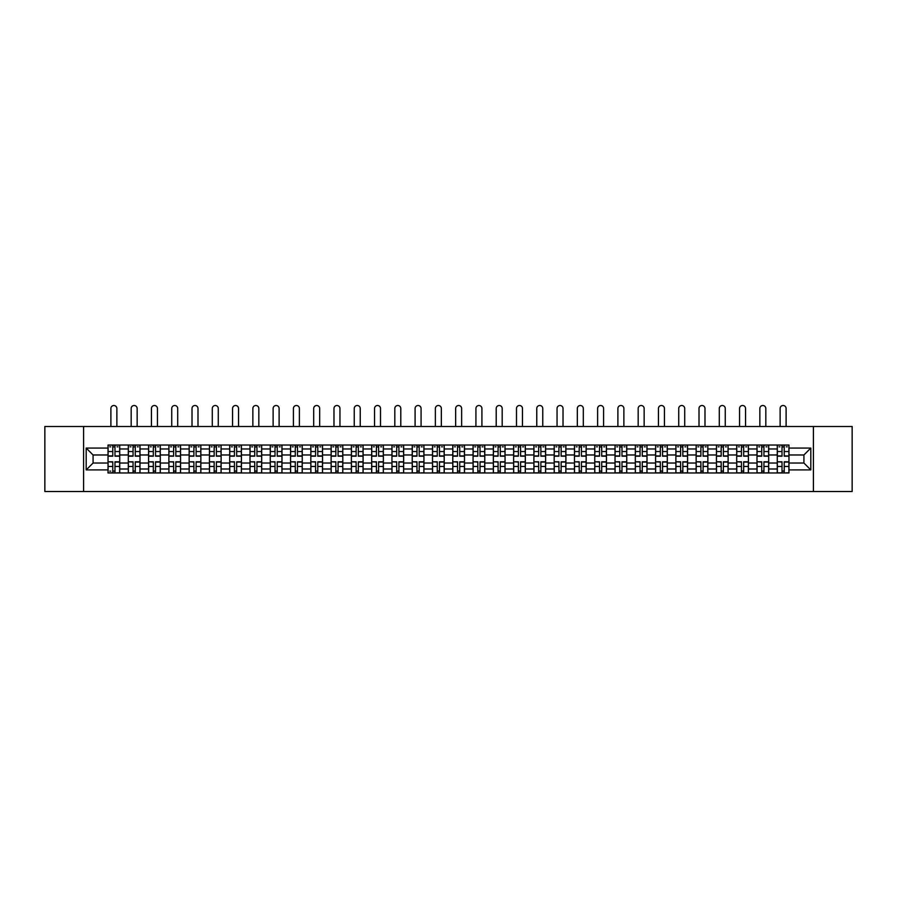 <?xml version="1.0" encoding="UTF-8"?>
<svg xmlns="http://www.w3.org/2000/svg" width="897" height="897" viewBox="0 0 897 897"><rect width="100%" height="100%" fill="white"/><g stroke="black" fill="none" stroke-linecap="round" stroke-linejoin="round"><path stroke-width="1.35" d="M813.411 491.5L852.15 491.5L852.15 426.501L44.85 426.501L44.85 491.5L813.411 491.5L813.411 426.501M128.305 472.977L128.305 448.982L119.727 448.982L119.727 472.977M119.727 448.982L119.727 445.024M128.305 448.982L128.305 445.024M140.01 445.024L140.01 472.977M148.588 472.977L148.588 445.024M160.294 445.024L160.294 472.977M168.871 472.977L168.871 445.024M180.566 445.024L180.566 472.977M189.155 472.977L189.155 445.024M200.85 445.024L200.85 472.977M209.427 472.977L209.427 445.024M221.133 445.024L221.133 472.977M229.71 472.977L229.71 445.024M241.405 445.024L241.405 472.977M249.994 472.977L249.994 445.024M261.689 445.024L261.689 472.977M270.266 472.977L270.266 445.024M281.972 445.024L281.972 472.977M290.55 472.977L290.55 445.024M302.255 445.024L302.255 472.977M310.833 472.977L310.833 445.024M322.528 445.024L322.528 472.977M331.105 472.977L331.105 445.024M342.811 445.024L342.811 472.977M351.389 472.977L351.389 445.024M363.094 445.024L363.094 472.977M371.672 472.977L371.672 445.024M383.367 445.024L383.367 472.977M391.955 472.977L391.955 445.024M403.65 445.024L403.65 472.977M412.228 472.977L412.228 445.024M423.933 445.024L423.933 472.977M432.511 472.977L432.511 445.024M444.206 445.024L444.206 472.977M452.794 472.977L452.794 445.024M464.489 445.024L464.489 472.977M473.067 472.977L473.067 445.024M484.772 445.024L484.772 472.977M493.35 472.977L493.35 445.024M505.045 445.024L505.045 472.977M513.633 472.977L513.633 445.024M525.328 445.024L525.328 472.977M533.906 472.977L533.906 445.024M545.611 445.024L545.611 472.977M554.189 472.977L554.189 445.024M565.895 445.024L565.895 472.977M574.472 472.977L574.472 445.024M586.167 445.024L586.167 472.977M594.745 472.977L594.745 445.024M606.45 445.024L606.45 472.977M615.028 472.977L615.028 445.024M626.734 445.024L626.734 472.977M635.311 472.977L635.311 445.024M647.006 445.024L647.006 472.977M655.595 472.977L655.595 445.024M667.29 445.024L667.29 472.977M675.867 472.977L675.867 445.024M687.573 445.024L687.573 472.977M696.15 472.977L696.15 445.024M707.845 445.024L707.845 472.977M716.434 472.977L716.434 445.024M728.129 445.024L728.129 472.977M736.706 472.977L736.706 445.024M748.412 445.024L748.412 472.977M756.99 472.977L756.99 445.024M768.695 445.024L768.695 472.977M777.273 472.977L777.273 445.024M777.273 463.031L768.695 463.031M756.99 463.031L748.412 463.031M736.706 463.031L728.129 463.031M716.434 463.031L707.845 463.031M696.15 463.031L687.573 463.031M675.867 463.031L667.29 463.031M655.595 463.031L647.006 463.031M635.311 463.031L626.734 463.031M615.028 463.031L606.45 463.031M594.745 463.031L586.167 463.031M574.472 463.031L565.895 463.031M554.189 463.031L545.611 463.031M533.906 463.031L525.328 463.031M513.633 463.031L505.045 463.031M493.35 463.031L484.772 463.031M473.067 463.031L464.489 463.031M452.794 463.031L444.206 463.031M432.511 463.031L423.933 463.031M412.228 463.031L403.65 463.031M391.955 463.031L383.367 463.031M371.672 463.031L363.094 463.031M351.389 463.031L342.811 463.031M331.105 463.031L322.528 463.031M310.833 463.031L302.255 463.031M290.55 463.031L281.972 463.031M270.266 463.031L261.689 463.031M249.994 463.031L241.405 463.031M229.71 463.031L221.133 463.031M209.427 463.031L200.85 463.031M189.155 463.031L180.566 463.031M168.871 463.031L160.294 463.031M148.588 463.031L140.01 463.031M128.305 463.031L119.727 463.031M777.273 454.97L768.695 454.97M756.99 454.97L748.412 454.97M736.706 454.97L728.129 454.97M716.434 454.97L707.845 454.97M696.15 454.97L687.573 454.97M675.867 454.97L667.29 454.97M655.595 454.97L647.006 454.97M635.311 454.97L626.734 454.97M615.028 454.97L606.45 454.97M594.745 454.97L586.167 454.97M574.472 454.97L565.895 454.97M554.189 454.97L545.611 454.97M533.906 454.97L525.328 454.97M513.633 454.97L505.045 454.97M493.35 454.97L484.772 454.97M473.067 454.97L464.489 454.97M452.794 454.97L444.206 454.97M432.511 454.97L423.933 454.97M412.228 454.97L403.65 454.97M391.955 454.97L383.367 454.97M371.672 454.97L363.094 454.97M351.389 454.97L342.811 454.97M331.105 454.97L322.528 454.97M310.833 454.97L302.255 454.97M290.55 454.97L281.972 454.97M270.266 454.97L261.689 454.97M249.994 454.97L241.405 454.97M229.71 454.97L221.133 454.97M209.427 454.97L200.85 454.97M189.155 454.97L180.566 454.97M168.871 454.97L160.294 454.97M148.588 454.97L140.01 454.97M128.305 454.97L119.727 454.97M93.075 463.031L108.032 463.031L108.032 454.97L93.075 454.97L93.075 463.031L86.19 469.916L86.19 448.074L108.032 448.074L108.032 454.97M788.968 454.97L788.968 463.031L803.925 463.031L803.925 454.97L788.968 454.97L788.968 445.024L108.032 445.024L108.032 448.074M788.968 448.074L810.81 448.074L810.81 469.916L788.968 469.916L788.968 463.031M108.032 463.031L108.032 472.977L788.968 472.977L788.968 469.916M108.032 469.916L86.19 469.916M83.589 491.5L83.589 426.501M114.984 471.026L112.775 471.026M112.775 446.975L114.984 446.975M135.268 471.026L133.059 471.026M133.059 446.975L135.268 446.975M155.54 471.026L153.331 471.026M153.331 446.975L155.54 446.975M175.823 471.026L173.614 471.026M173.614 446.975L175.823 446.975M196.107 471.026L193.898 471.026M193.898 446.975L196.107 446.975M216.39 471.026L214.17 471.026M214.17 446.975L216.39 446.975M236.662 471.026L234.453 471.026M234.453 446.975L236.662 446.975M256.946 471.026L254.737 471.026M254.737 446.975L256.946 446.975M277.229 471.026L275.02 471.026M275.02 446.975L277.229 446.975M297.501 471.026L295.292 471.026M295.292 446.975L297.501 446.975M317.785 471.026L315.576 471.026M315.576 446.975L317.785 446.975M338.068 471.026L335.859 471.026M335.859 446.975L338.068 446.975M358.34 471.026L356.131 471.026M356.131 446.975L358.34 446.975M378.624 471.026L376.415 471.026M376.415 446.975L378.624 446.975M398.907 471.026L396.698 471.026M396.698 446.975L398.907 446.975M419.191 471.026L416.97 471.026M416.97 446.975L419.191 446.975M439.463 471.026L437.254 471.026M437.254 446.975L439.463 446.975M459.746 471.026L457.537 471.026M457.537 446.975L459.746 446.975M480.03 471.026L477.809 471.026M477.809 446.975L480.03 446.975M500.302 471.026L498.093 471.026M498.093 446.975L500.302 446.975M520.585 471.026L518.376 471.026M518.376 446.975L520.585 446.975M540.869 471.026L538.66 471.026M538.66 446.975L540.869 446.975M561.141 471.026L558.932 471.026M558.932 446.975L561.141 446.975M581.424 471.026L579.215 471.026M579.215 446.975L581.424 446.975M601.708 471.026L599.499 471.026M599.499 446.975L601.708 446.975M621.98 471.026L619.771 471.026M619.771 446.975L621.98 446.975M642.263 471.026L640.054 471.026M640.054 446.975L642.263 446.975M662.547 471.026L660.338 471.026M660.338 446.975L662.547 446.975M682.83 471.026L680.61 471.026M680.61 446.975L682.83 446.975M703.102 471.026L700.893 471.026M700.893 446.975L703.102 446.975M723.386 471.026L721.177 471.026M721.177 446.975L723.386 446.975M743.669 471.026L741.46 471.026M741.46 446.975L743.669 446.975M763.941 471.026L761.732 471.026M761.732 446.975L763.941 446.975M784.225 471.026L782.016 471.026M782.016 446.975L784.225 446.975M86.19 448.074L93.075 454.97M803.925 463.031L810.81 469.916M803.925 454.97L810.81 448.074M116.868 426.501L116.868 408.494A2.994 2.994 89.8 0 0 113.885 405.5A2.994 2.994 89.8 0 0 110.892 408.494L110.892 426.501M114.984 456.203L114.984 445.147L119.66 445.147L119.66 456.203L114.984 456.203M112.775 446.841L114.984 446.841M109.782 446.841L110.69 446.841M117.07 446.841L117.978 446.841M112.775 445.147L108.1 445.147L108.1 456.203L112.775 456.203L112.775 445.147L114.984 445.147M112.775 462.067L108.1 461.798L112.775 461.798L112.775 472.842L108.1 472.842L110.69 472.842M108.1 462.067L108.1 472.842M114.984 471.149L112.775 471.149M110.69 471.149L109.782 471.149M117.07 472.842L119.66 472.842L119.66 461.798L114.984 461.798L114.984 472.842L110.892 472.842M119.66 472.842L116.868 472.842M137.151 426.501L137.151 408.494A2.994 2.994 78.5 0 0 134.158 405.5A2.994 2.994 78.5 0 0 131.175 408.494L131.175 426.501M135.268 456.203L135.268 445.147L139.943 445.147L139.943 456.203L135.268 456.203M133.059 446.841L135.268 446.841M130.065 446.841L130.973 446.841M137.342 446.841L138.25 446.841M133.059 445.147L128.372 445.147L128.372 456.203L133.059 456.203L133.059 445.147L135.268 445.147M157.435 426.501L157.435 408.494A2.994 2.994 78.5 0 0 154.441 405.5A2.994 2.994 78.5 0 0 151.447 408.494L151.447 426.501M155.54 456.203L155.54 445.147L160.227 445.147L160.227 456.203L155.54 456.203M153.331 446.841L155.54 446.841M150.348 446.841L151.257 446.841M157.625 446.841L158.534 446.841M153.331 445.147L148.655 445.147L148.655 456.203L153.331 456.203L153.331 445.147L155.54 445.147M133.059 462.067L128.372 461.798L133.059 461.798L133.059 472.842L128.372 472.842L130.973 472.842M128.372 462.067L128.372 472.842M135.268 471.149L133.059 471.149M137.342 472.842L139.943 472.842L139.943 461.798L135.268 461.798L135.268 472.842L131.175 472.842M139.943 472.842L137.151 472.842M153.331 462.067L148.655 461.798L153.331 461.798L153.331 472.842L148.655 472.842L151.257 472.842M148.655 462.067L148.655 472.842M155.54 471.149L153.331 471.149M157.625 472.842L160.227 472.842L160.227 461.798L155.54 461.798L155.54 472.842L151.447 472.842M160.227 472.842L157.435 472.842M177.707 426.501L177.707 408.494A2.994 2.994 78.5 0 0 174.724 405.5A2.994 2.994 78.5 0 0 171.731 408.494L171.731 426.501M175.823 456.203L175.823 445.147L180.51 445.147L180.51 456.203L175.823 456.203M173.614 446.841L175.823 446.841M170.621 446.841L171.54 446.841M177.909 446.841L178.817 446.841M173.614 445.147L168.939 445.147L168.939 456.203L173.614 456.203L173.614 445.147L175.823 445.147M197.99 426.501L197.99 408.494A2.994 2.994 78.5 0 0 194.997 405.5A2.994 2.994 78.5 0 0 192.014 408.494L192.014 426.501M196.107 456.203L196.107 445.147L200.782 445.147L200.782 456.203L196.107 456.203M193.898 446.841L196.107 446.841M190.904 446.841L191.812 446.841M198.181 446.841L199.1 446.841M193.898 445.147L189.211 445.147L189.211 456.203L193.898 456.203L193.898 445.147L196.107 445.147M218.274 426.501L218.274 408.494A2.994 2.994 78.5 0 0 215.28 405.5A2.994 2.994 78.5 0 0 212.286 408.494L212.286 426.501M216.39 456.203L216.39 445.147L221.066 445.147L221.066 456.203L216.39 456.203M214.17 446.841L216.39 446.841M211.187 446.841L212.096 446.841M218.464 446.841L219.373 446.841M214.17 445.147L209.494 445.147L209.494 456.203L214.17 456.203L214.17 445.147L216.39 445.147M173.614 462.067L168.939 461.798L173.614 461.798L173.614 472.842L168.939 472.842L171.54 472.842M168.939 462.067L168.939 472.842M175.823 471.149L173.614 471.149M177.909 472.842L180.51 472.842L180.51 461.798L175.823 461.798L175.823 472.842L171.731 472.842M180.51 472.842L177.707 472.842M193.898 462.067L189.211 461.798L193.898 461.798L193.898 472.842L189.211 472.842L191.812 472.842M189.211 462.067L189.211 472.842M196.107 471.149L193.898 471.149M198.181 472.842L200.782 472.842L200.782 461.798L196.107 461.798L196.107 472.842L192.014 472.842M200.782 472.842L197.99 472.842M214.17 462.067L209.494 461.798L214.17 461.798L214.17 472.842L209.494 472.842L212.096 472.842M209.494 462.067L209.494 472.842M216.39 471.149L214.17 471.149M218.464 472.842L221.066 472.842L221.066 461.798L216.39 461.798L216.39 472.842L212.286 472.842M221.066 472.842L218.274 472.842M234.453 462.067L229.778 461.798L234.453 461.798L234.453 472.842L229.778 472.842L232.379 472.842M229.778 462.067L229.778 472.842M236.662 471.149L234.453 471.149M238.748 472.842L241.349 472.842L241.349 461.798L236.662 461.798L236.662 472.842L232.57 472.842M241.349 472.842L238.546 472.842M254.737 462.067L250.05 461.798L254.737 461.798L254.737 472.842L250.05 472.842L252.651 472.842M250.05 462.067L250.05 472.842M256.946 471.149L254.737 471.149M259.02 472.842L261.621 472.842L261.621 461.798L256.946 461.798L256.946 472.842L252.853 472.842M261.621 472.842L258.829 472.842M275.02 462.067L270.333 461.798L275.02 461.798L275.02 472.842L270.333 472.842L272.935 472.842M270.333 462.067L270.333 472.842M277.229 471.149L275.02 471.149M279.303 472.842L281.905 472.842L281.905 461.798L277.229 461.798L277.229 472.842L273.125 472.842M281.905 472.842L279.113 472.842M295.292 462.067L290.617 461.798L295.292 461.798L295.292 472.842L290.617 472.842L293.218 472.842M290.617 462.067L290.617 472.842M297.501 471.149L295.292 471.149M299.587 472.842L302.188 472.842L302.188 461.798L297.501 461.798L297.501 472.842L293.409 472.842M302.188 472.842L299.385 472.842M315.576 462.067L310.9 461.798L315.576 461.798L315.576 472.842L310.9 472.842L313.49 472.842M310.9 462.067L310.9 472.842M317.785 471.149L315.576 471.149M319.87 472.842L322.46 472.842L322.46 461.798L317.785 461.798L317.785 472.842L313.692 472.842M322.46 472.842L319.668 472.842M335.859 462.067L331.172 461.798L335.859 461.798L335.859 472.842L331.172 472.842L333.774 472.842M331.172 462.067L331.172 472.842M338.068 471.149L335.859 471.149M340.142 472.842L342.744 472.842L342.744 461.798L338.068 461.798L338.068 472.842L333.976 472.842M342.744 472.842L339.952 472.842M356.131 462.067L351.456 461.798L356.131 461.798L356.131 472.842L351.456 472.842L354.057 472.842M351.456 462.067L351.456 472.842M358.34 471.149L356.131 471.149M360.426 472.842L363.027 472.842L363.027 461.798L358.34 461.798L358.34 472.842L354.248 472.842M363.027 472.842L360.235 472.842M376.415 462.067L371.739 461.798L376.415 461.798L376.415 472.842L371.739 472.842L374.341 472.842M371.739 462.067L371.739 472.842M378.624 471.149L376.415 471.149M380.709 472.842L383.311 472.842L383.311 461.798L378.624 461.798L378.624 472.842L374.531 472.842M383.311 472.842L380.507 472.842M396.698 462.067L392.011 461.798L396.698 461.798L396.698 472.842L392.011 472.842L394.613 472.842M392.011 462.067L392.011 472.842M398.907 471.149L396.698 471.149M400.981 472.842L403.583 472.842L403.583 461.798L398.907 461.798L398.907 472.842L394.815 472.842M403.583 472.842L400.791 472.842M416.97 462.067L412.295 461.798L416.97 461.798L416.97 472.842L412.295 472.842L414.896 472.842M412.295 462.067L412.295 472.842M419.191 471.149L416.97 471.149M421.265 472.842L423.866 472.842L423.866 461.798L419.191 461.798L419.191 472.842L415.087 472.842M423.866 472.842L421.074 472.842M437.254 462.067L432.578 461.798L437.254 461.798L437.254 472.842L432.578 472.842L435.18 472.842M432.578 462.067L432.578 472.842M439.463 471.149L437.254 471.149M441.548 472.842L444.15 472.842L444.15 461.798L439.463 461.798L439.463 472.842L435.37 472.842M444.15 472.842L441.346 472.842M457.537 462.067L452.85 461.798L457.537 461.798L457.537 472.842L452.85 472.842L455.452 472.842M452.85 462.067L452.85 472.842M459.746 471.149L457.537 471.149M461.82 472.842L464.422 472.842L464.422 461.798L459.746 461.798L459.746 472.842L455.654 472.842M464.422 472.842L461.63 472.842M477.809 462.067L473.134 461.798L477.809 461.798L477.809 472.842L473.134 472.842L475.735 472.842M473.134 462.067L473.134 472.842M480.03 471.149L477.809 471.149M482.104 472.842L484.705 472.842L484.705 461.798L480.03 461.798L480.03 472.842L475.926 472.842M484.705 472.842L481.913 472.842M498.093 462.067L493.417 461.798L498.093 461.798L498.093 472.842L493.417 472.842L496.019 472.842M493.417 462.067L493.417 472.842M500.302 471.149L498.093 471.149M502.387 472.842L504.989 472.842L504.989 461.798L500.302 461.798L500.302 472.842L496.209 472.842M504.989 472.842L502.185 472.842M518.376 462.067L513.689 461.798L518.376 461.798L518.376 472.842L513.689 472.842L516.291 472.842M513.689 462.067L513.689 472.842M520.585 471.149L518.376 471.149M522.659 472.842L525.261 472.842L525.261 461.798L520.585 461.798L520.585 472.842L516.493 472.842M525.261 472.842L522.469 472.842M538.66 462.067L533.973 461.798L538.66 461.798L538.66 472.842L533.973 472.842L536.574 472.842M533.973 462.067L533.973 472.842M540.869 471.149L538.66 471.149M542.943 472.842L545.544 472.842L545.544 461.798L540.869 461.798L540.869 472.842L536.765 472.842M545.544 472.842L542.752 472.842M238.546 426.501L238.546 408.494A2.994 2.994 78.5 0 0 235.563 405.5A2.994 2.994 78.5 0 0 232.57 408.494L232.57 426.501M236.662 456.203L236.662 445.147L241.349 445.147L241.349 456.203L236.662 456.203M234.453 446.841L236.662 446.841M231.46 446.841L232.379 446.841M238.748 446.841L239.656 446.841M234.453 445.147L229.778 445.147L229.778 456.203L234.453 456.203L234.453 445.147L236.662 445.147M258.829 426.501L258.829 408.494A2.994 2.994 78.5 0 0 255.836 405.5A2.994 2.994 78.5 0 0 252.853 408.494L252.853 426.501M256.946 456.203L256.946 445.147L261.621 445.147L261.621 456.203L256.946 456.203M254.737 446.841L256.946 446.841M251.743 446.841L252.651 446.841M259.02 446.841L259.939 446.841M254.737 445.147L250.05 445.147L250.05 456.203L254.737 456.203L254.737 445.147L256.946 445.147M279.113 426.501L279.113 408.494A2.994 2.994 78.5 0 0 276.119 405.5A2.994 2.994 78.5 0 0 273.125 408.494L273.125 426.501M277.229 456.203L277.229 445.147L281.905 445.147L281.905 456.203L277.229 456.203M275.02 446.841L277.229 446.841M272.026 446.841L272.935 446.841M279.303 446.841L280.212 446.841M275.02 445.147L270.333 445.147L270.333 456.203L275.02 456.203L275.02 445.147L277.229 445.147M299.385 426.501L299.385 408.494A2.994 2.994 78.5 0 0 296.402 405.5A2.994 2.994 78.5 0 0 293.409 408.494L293.409 426.501M297.501 456.203L297.501 445.147L302.188 445.147L302.188 456.203L297.501 456.203M295.292 446.841L297.501 446.841M292.31 446.841L293.218 446.841M299.587 446.841L300.495 446.841M295.292 445.147L290.617 445.147L290.617 456.203L295.292 456.203L295.292 445.147L297.501 445.147M319.668 426.501L319.668 408.494A2.994 2.994 78.5 0 0 316.675 405.5A2.994 2.994 78.5 0 0 313.692 408.494L313.692 426.501M317.785 456.203L317.785 445.147L322.46 445.147L322.46 456.203L317.785 456.203M315.576 446.841L317.785 446.841M312.582 446.841L313.49 446.841M319.87 446.841L320.778 446.841M315.576 445.147L310.9 445.147L310.9 456.203L315.576 456.203L315.576 445.147L317.785 445.147M339.952 426.501L339.952 408.494A2.994 2.994 78.5 0 0 336.958 405.5A2.994 2.994 78.5 0 0 333.976 408.494L333.976 426.501M338.068 456.203L338.068 445.147L342.744 445.147L342.744 456.203L338.068 456.203M335.859 446.841L338.068 446.841M332.865 446.841L333.774 446.841M340.142 446.841L341.051 446.841M335.859 445.147L331.172 445.147L331.172 456.203L335.859 456.203L335.859 445.147L338.068 445.147M360.235 426.501L360.235 408.494A2.994 2.994 78.5 0 0 357.241 405.5A2.994 2.994 78.5 0 0 354.248 408.494L354.248 426.501M358.34 456.203L358.34 445.147L363.027 445.147L363.027 456.203L358.34 456.203M356.131 446.841L358.34 446.841M353.149 446.841L354.057 446.841M360.426 446.841L361.334 446.841M356.131 445.147L351.456 445.147L351.456 456.203L356.131 456.203L356.131 445.147L358.34 445.147M380.507 426.501L380.507 408.494A2.994 2.994 78.5 0 0 377.525 405.5A2.994 2.994 78.5 0 0 374.531 408.494L374.531 426.501M378.624 456.203L378.624 445.147L383.311 445.147L383.311 456.203L378.624 456.203M376.415 446.841L378.624 446.841M373.421 446.841L374.341 446.841M380.709 446.841L381.617 446.841M376.415 445.147L371.739 445.147L371.739 456.203L376.415 456.203L376.415 445.147L378.624 445.147M400.791 426.501L400.791 408.494A2.994 2.994 78.5 0 0 397.797 405.5A2.994 2.994 78.5 0 0 394.815 408.494L394.815 426.501M398.907 456.203L398.907 445.147L403.583 445.147L403.583 456.203L398.907 456.203M396.698 446.841L398.907 446.841M393.705 446.841L394.613 446.841M400.981 446.841L401.89 446.841M396.698 445.147L392.011 445.147L392.011 456.203L396.698 456.203L396.698 445.147L398.907 445.147M421.074 426.501L421.074 408.494A2.994 2.994 78.5 0 0 418.08 405.5A2.994 2.994 78.5 0 0 415.087 408.494L415.087 426.501M419.191 456.203L419.191 445.147L423.866 445.147L423.866 456.203L419.191 456.203M416.97 446.841L419.191 446.841M413.988 446.841L414.896 446.841M421.265 446.841L422.173 446.841M416.97 445.147L412.295 445.147L412.295 456.203L416.97 456.203L416.97 445.147L419.191 445.147M441.346 426.501L441.346 408.494A2.994 2.994 78.5 0 0 438.364 405.5A2.994 2.994 78.5 0 0 435.37 408.494L435.37 426.501M439.463 456.203L439.463 445.147L444.15 445.147L444.15 456.203L439.463 456.203M437.254 446.841L439.463 446.841M434.26 446.841L435.18 446.841M441.548 446.841L442.456 446.841M437.254 445.147L432.578 445.147L432.578 456.203L437.254 456.203L437.254 445.147L439.463 445.147M461.63 426.501L461.63 408.494A2.994 2.994 78.5 0 0 458.636 405.5A2.994 2.994 78.5 0 0 455.654 408.494L455.654 426.501M459.746 456.203L459.746 445.147L464.422 445.147L464.422 456.203L459.746 456.203M457.537 446.841L459.746 446.841M454.544 446.841L455.452 446.841M461.82 446.841L462.74 446.841M457.537 445.147L452.85 445.147L452.85 456.203L457.537 456.203L457.537 445.147L459.746 445.147M481.913 426.501L481.913 408.494A2.994 2.994 78.5 0 0 478.92 405.5A2.994 2.994 78.5 0 0 475.926 408.494L475.926 426.501M480.03 456.203L480.03 445.147L484.705 445.147L484.705 456.203L480.03 456.203M477.809 446.841L480.03 446.841M474.827 446.841L475.735 446.841M482.104 446.841L483.012 446.841M477.809 445.147L473.134 445.147L473.134 456.203L477.809 456.203L477.809 445.147L480.03 445.147M502.185 426.501L502.185 408.494A2.994 2.994 78.5 0 0 499.203 405.5A2.994 2.994 78.5 0 0 496.209 408.494L496.209 426.501M500.302 456.203L500.302 445.147L504.989 445.147L504.989 456.203L500.302 456.203M498.093 446.841L500.302 446.841M495.11 446.841L496.019 446.841M502.387 446.841L503.295 446.841M498.093 445.147L493.417 445.147L493.417 456.203L498.093 456.203L498.093 445.147L500.302 445.147M522.469 426.501L522.469 408.494A2.994 2.994 78.5 0 0 519.475 405.5A2.994 2.994 78.5 0 0 516.493 408.494L516.493 426.501M520.585 456.203L520.585 445.147L525.261 445.147L525.261 456.203L520.585 456.203M518.376 446.841L520.585 446.841M515.383 446.841L516.291 446.841M522.659 446.841L523.579 446.841M518.376 445.147L513.689 445.147L513.689 456.203L518.376 456.203L518.376 445.147L520.585 445.147M542.752 426.501L542.752 408.494A2.994 2.994 78.5 0 0 539.759 405.5A2.994 2.994 78.5 0 0 536.765 408.494L536.765 426.501M540.869 456.203L540.869 445.147L545.544 445.147L545.544 456.203L540.869 456.203M538.66 446.841L540.869 446.841M535.666 446.841L536.574 446.841M542.943 446.841L543.851 446.841M538.66 445.147L533.973 445.147L533.973 456.203L538.66 456.203L538.66 445.147L540.869 445.147M563.024 426.501L563.024 408.494A2.994 2.994 78.5 0 0 560.042 405.5A2.994 2.994 78.5 0 0 557.048 408.494L557.048 426.501M561.141 456.203L561.141 445.147L565.828 445.147L565.828 456.203L561.141 456.203M558.932 446.841L561.141 446.841M555.949 446.841L556.858 446.841M563.226 446.841L564.135 446.841M558.932 445.147L554.256 445.147L554.256 456.203L558.932 456.203L558.932 445.147L561.141 445.147M583.308 426.501L583.308 408.494A2.994 2.994 78.5 0 0 580.325 405.5A2.994 2.994 78.5 0 0 577.332 408.494L577.332 426.501M581.424 456.203L581.424 445.147L586.1 445.147L586.1 456.203L581.424 456.203M579.215 446.841L581.424 446.841M576.222 446.841L577.13 446.841M583.51 446.841L584.418 446.841M579.215 445.147L574.54 445.147L574.54 456.203L579.215 456.203L579.215 445.147L581.424 445.147M603.591 426.501L603.591 408.494A2.994 2.994 78.5 0 0 600.598 405.5A2.994 2.994 78.5 0 0 597.615 408.494L597.615 426.501M601.708 456.203L601.708 445.147L606.383 445.147L606.383 456.203L601.708 456.203M599.499 446.841L601.708 446.841M596.505 446.841L597.413 446.841M603.782 446.841L604.69 446.841M599.499 445.147L594.812 445.147L594.812 456.203L599.499 456.203L599.499 445.147L601.708 445.147M623.875 426.501L623.875 408.494A2.994 2.994 78.5 0 0 620.881 405.5A2.994 2.994 78.5 0 0 617.887 408.494L617.887 426.501M621.98 456.203L621.98 445.147L626.667 445.147L626.667 456.203L621.98 456.203M619.771 446.841L621.98 446.841M616.788 446.841L617.697 446.841M624.065 446.841L624.974 446.841M619.771 445.147L615.095 445.147L615.095 456.203L619.771 456.203L619.771 445.147L621.98 445.147M558.932 462.067L554.256 461.798L558.932 461.798L558.932 472.842L554.256 472.842L556.858 472.842M554.256 462.067L554.256 472.842M561.141 471.149L558.932 471.149M563.226 472.842L565.828 472.842L565.828 461.798L561.141 461.798L561.141 472.842L557.048 472.842M565.828 472.842L563.024 472.842M579.215 462.067L574.54 461.798L579.215 461.798L579.215 472.842L574.54 472.842L577.13 472.842M574.54 462.067L574.54 472.842M581.424 471.149L579.215 471.149M583.51 472.842L586.1 472.842L586.1 461.798L581.424 461.798L581.424 472.842L577.332 472.842M586.1 472.842L583.308 472.842M599.499 462.067L594.812 461.798L599.499 461.798L599.499 472.842L594.812 472.842L597.413 472.842M594.812 462.067L594.812 472.842M601.708 471.149L599.499 471.149M603.782 472.842L606.383 472.842L606.383 461.798L601.708 461.798L601.708 472.842L597.615 472.842M606.383 472.842L603.591 472.842M619.771 462.067L615.095 461.798L619.771 461.798L619.771 472.842L615.095 472.842L617.697 472.842M615.095 462.067L615.095 472.842M621.98 471.149L619.771 471.149M624.065 472.842L626.667 472.842L626.667 461.798L621.98 461.798L621.98 472.842L617.887 472.842M626.667 472.842L623.875 472.842M644.147 426.501L644.147 408.494A2.994 2.994 78.5 0 0 641.164 405.5A2.994 2.994 78.5 0 0 638.171 408.494L638.171 426.501M642.263 456.203L642.263 445.147L646.95 445.147L646.95 456.203L642.263 456.203M640.054 446.841L642.263 446.841M637.061 446.841L637.98 446.841M644.349 446.841L645.257 446.841M640.054 445.147L635.379 445.147L635.379 456.203L640.054 456.203L640.054 445.147L642.263 445.147M640.054 462.067L635.379 461.798L640.054 461.798L640.054 472.842L635.379 472.842L637.98 472.842M635.379 462.067L635.379 472.842M642.263 471.149L640.054 471.149M644.349 472.842L646.95 472.842L646.95 461.798L642.263 461.798L642.263 472.842L638.171 472.842M646.95 472.842L644.147 472.842M664.43 426.501L664.43 408.494A2.994 2.994 78.5 0 0 661.437 405.5A2.994 2.994 78.5 0 0 658.454 408.494L658.454 426.501M662.547 456.203L662.547 445.147L667.222 445.147L667.222 456.203L662.547 456.203M660.338 446.841L662.547 446.841M657.344 446.841L658.252 446.841M664.621 446.841L665.54 446.841M660.338 445.147L655.651 445.147L655.651 456.203L660.338 456.203L660.338 445.147L662.547 445.147M660.338 462.067L655.651 461.798L660.338 461.798L660.338 472.842L655.651 472.842L658.252 472.842M655.651 462.067L655.651 472.842M662.547 471.149L660.338 471.149M664.621 472.842L667.222 472.842L667.222 461.798L662.547 461.798L662.547 472.842L658.454 472.842M667.222 472.842L664.43 472.842M684.714 426.501L684.714 408.494A2.994 2.994 78.5 0 0 681.72 405.5A2.994 2.994 78.5 0 0 678.726 408.494L678.726 426.501M682.83 456.203L682.83 445.147L687.506 445.147L687.506 456.203L682.83 456.203M680.61 446.841L682.83 446.841M677.627 446.841L678.536 446.841M684.904 446.841L685.813 446.841M680.61 445.147L675.934 445.147L675.934 456.203L680.61 456.203L680.61 445.147L682.83 445.147M680.61 462.067L675.934 461.798L680.61 461.798L680.61 472.842L675.934 472.842L678.536 472.842M675.934 462.067L675.934 472.842M682.83 471.149L680.61 471.149M684.904 472.842L687.506 472.842L687.506 461.798L682.83 461.798L682.83 472.842L678.726 472.842M687.506 472.842L684.714 472.842M704.986 426.501L704.986 408.494A2.994 2.994 78.5 0 0 702.003 405.5A2.994 2.994 78.5 0 0 699.01 408.494L699.01 426.501M703.102 456.203L703.102 445.147L707.789 445.147L707.789 456.203L703.102 456.203M700.893 446.841L703.102 446.841M697.9 446.841L698.819 446.841M705.188 446.841L706.096 446.841M700.893 445.147L696.218 445.147L696.218 456.203L700.893 456.203L700.893 445.147L703.102 445.147M700.893 462.067L696.218 461.798L700.893 461.798L700.893 472.842L696.218 472.842L698.819 472.842M696.218 462.067L696.218 472.842M703.102 471.149L700.893 471.149M705.188 472.842L707.789 472.842L707.789 461.798L703.102 461.798L703.102 472.842L699.01 472.842M707.789 472.842L704.986 472.842M725.269 426.501L725.269 408.494A2.994 2.994 78.5 0 0 722.276 405.5A2.994 2.994 78.5 0 0 719.293 408.494L719.293 426.501M723.386 456.203L723.386 445.147L728.061 445.147L728.061 456.203L723.386 456.203M721.177 446.841L723.386 446.841M718.183 446.841L719.091 446.841M725.46 446.841L726.379 446.841M721.177 445.147L716.49 445.147L716.49 456.203L721.177 456.203L721.177 445.147L723.386 445.147M721.177 462.067L716.49 461.798L721.177 461.798L721.177 472.842L716.49 472.842L719.091 472.842M716.49 462.067L716.49 472.842M723.386 471.149L721.177 471.149M725.46 472.842L728.061 472.842L728.061 461.798L723.386 461.798L723.386 472.842L719.293 472.842M728.061 472.842L725.269 472.842M745.553 426.501L745.553 408.494A2.994 2.994 78.5 0 0 742.559 405.5A2.994 2.994 78.5 0 0 739.565 408.494L739.565 426.501M743.669 456.203L743.669 445.147L748.345 445.147L748.345 456.203L743.669 456.203M741.46 446.841L743.669 446.841M738.466 446.841L739.375 446.841M745.743 446.841L746.652 446.841M741.46 445.147L736.773 445.147L736.773 456.203L741.46 456.203L741.46 445.147L743.669 445.147M741.46 462.067L736.773 461.798L741.46 461.798L741.46 472.842L736.773 472.842L739.375 472.842M736.773 462.067L736.773 472.842M743.669 471.149L741.46 471.149M745.743 472.842L748.345 472.842L748.345 461.798L743.669 461.798L743.669 472.842L739.565 472.842M748.345 472.842L745.553 472.842M765.825 426.501L765.825 408.494A2.994 2.994 78.5 0 0 762.842 405.5A2.994 2.994 78.5 0 0 759.849 408.494L759.849 426.501M763.941 456.203L763.941 445.147L768.628 445.147L768.628 456.203L763.941 456.203M761.732 446.841L763.941 446.841M758.75 446.841L759.658 446.841M766.027 446.841L766.935 446.841M761.732 445.147L757.057 445.147L757.057 456.203L761.732 456.203L761.732 445.147L763.941 445.147M761.732 462.067L757.057 461.798L761.732 461.798L761.732 472.842L757.057 472.842L759.658 472.842M757.057 462.067L757.057 472.842M763.941 471.149L761.732 471.149M766.027 472.842L768.628 472.842L768.628 461.798L763.941 461.798L763.941 472.842L759.849 472.842M768.628 472.842L765.825 472.842M786.108 426.501L786.108 408.494A2.994 2.994 78.5 0 0 783.115 405.5A2.994 2.994 78.5 0 0 780.132 408.494L780.132 426.501M784.225 456.203L784.225 445.147L788.9 445.147L788.9 456.203L784.225 456.203M782.016 446.841L784.225 446.841M779.022 446.841L779.93 446.841M786.31 446.841L787.218 446.841M782.016 445.147L777.34 445.147L777.34 456.203L782.016 456.203L782.016 445.147L784.225 445.147M782.016 462.067L777.34 461.798L782.016 461.798L782.016 472.842L777.34 472.842L779.93 472.842M777.34 462.067L777.34 472.842M784.225 471.149L782.016 471.149M786.31 472.842L788.9 472.842L788.9 461.798L784.225 461.798L784.225 472.842L780.132 472.842M788.9 472.842L786.108 472.842M756.99 448.982L748.412 448.982M736.706 448.982L728.129 448.982M716.434 448.982L707.845 448.982M696.15 448.982L687.573 448.982M675.867 448.982L667.29 448.982M655.595 448.982L647.006 448.982M635.311 448.982L626.734 448.982M615.028 448.982L606.45 448.982M594.745 448.982L586.167 448.982M574.472 448.982L565.895 448.982M554.189 448.982L545.611 448.982M533.906 448.982L525.328 448.982M513.633 448.982L505.045 448.982M493.35 448.982L484.772 448.982M473.067 448.982L464.489 448.982M452.794 448.982L444.206 448.982M432.511 448.982L423.933 448.982M412.228 448.982L403.65 448.982M391.955 448.982L383.367 448.982M371.672 448.982L363.094 448.982M351.389 448.982L342.811 448.982M331.105 448.982L322.528 448.982M310.833 448.982L302.255 448.982M290.55 448.982L281.972 448.982M270.266 448.982L261.689 448.982M249.994 448.982L241.405 448.982M229.71 448.982L221.133 448.982M209.427 448.982L200.85 448.982M189.155 448.982L180.566 448.982M168.871 448.982L160.294 448.982M148.588 448.982L140.01 448.982M777.273 448.982L768.695 448.982M756.99 469.008L748.412 469.008M736.706 469.008L728.129 469.008M716.434 469.008L707.845 469.008M696.15 469.008L687.573 469.008M675.867 469.008L667.29 469.008M655.595 469.008L647.006 469.008M635.311 469.008L626.734 469.008M615.028 469.008L606.45 469.008M594.745 469.008L586.167 469.008M574.472 469.008L565.895 469.008M554.189 469.008L545.611 469.008M533.906 469.008L525.328 469.008M513.633 469.008L505.045 469.008M493.35 469.008L484.772 469.008M473.067 469.008L464.489 469.008M452.794 469.008L444.206 469.008M432.511 469.008L423.933 469.008M412.228 469.008L403.65 469.008M391.955 469.008L383.367 469.008M371.672 469.008L363.094 469.008M351.389 469.008L342.811 469.008M331.105 469.008L322.528 469.008M310.833 469.008L302.255 469.008M290.55 469.008L281.972 469.008M270.266 469.008L261.689 469.008M249.994 469.008L241.405 469.008M229.71 469.008L221.133 469.008M209.427 469.008L200.85 469.008M189.155 469.008L180.566 469.008M168.871 469.008L160.294 469.008M148.588 469.008L140.01 469.008M128.305 469.008L119.727 469.008M777.273 469.008L768.695 469.008M114.984 455.923L119.66 455.923M114.984 451.539L119.66 451.539M108.1 455.923L112.775 455.923M108.1 451.539L112.775 451.539M112.775 466.462L108.1 466.462M119.66 462.067L114.984 462.067M119.66 466.462L114.984 466.462M135.268 455.923L139.943 455.923M135.268 451.539L139.943 451.539M128.372 455.923L133.059 455.923M128.372 451.539L133.059 451.539M155.54 455.923L160.227 455.923M155.54 451.539L160.227 451.539M148.655 455.923L153.331 455.923M148.655 451.539L153.331 451.539M133.059 466.462L128.372 466.462M139.943 462.067L135.268 462.067M139.943 466.462L135.268 466.462M153.331 466.462L148.655 466.462M160.227 462.067L155.54 462.067M160.227 466.462L155.54 466.462M175.823 455.923L180.51 455.923M175.823 451.539L180.51 451.539M168.939 455.923L173.614 455.923M168.939 451.539L173.614 451.539M196.107 455.923L200.782 455.923M196.107 451.539L200.782 451.539M189.211 455.923L193.898 455.923M189.211 451.539L193.898 451.539M216.39 455.923L221.066 455.923M216.39 451.539L221.066 451.539M209.494 455.923L214.17 455.923M209.494 451.539L214.17 451.539M173.614 466.462L168.939 466.462M180.51 462.067L175.823 462.067M180.51 466.462L175.823 466.462M193.898 466.462L189.211 466.462M200.782 462.067L196.107 462.067M200.782 466.462L196.107 466.462M214.17 466.462L209.494 466.462M221.066 462.067L216.39 462.067M221.066 466.462L216.39 466.462M234.453 466.462L229.778 466.462M241.349 462.067L236.662 462.067M241.349 466.462L236.662 466.462M254.737 466.462L250.05 466.462M261.621 462.067L256.946 462.067M261.621 466.462L256.946 466.462M275.02 466.462L270.333 466.462M281.905 462.067L277.229 462.067M281.905 466.462L277.229 466.462M295.292 466.462L290.617 466.462M302.188 462.067L297.501 462.067M302.188 466.462L297.501 466.462M315.576 466.462L310.9 466.462M322.46 462.067L317.785 462.067M322.46 466.462L317.785 466.462M335.859 466.462L331.172 466.462M342.744 462.067L338.068 462.067M342.744 466.462L338.068 466.462M356.131 466.462L351.456 466.462M363.027 462.067L358.34 462.067M363.027 466.462L358.34 466.462M376.415 466.462L371.739 466.462M383.311 462.067L378.624 462.067M383.311 466.462L378.624 466.462M396.698 466.462L392.011 466.462M403.583 462.067L398.907 462.067M403.583 466.462L398.907 466.462M416.97 466.462L412.295 466.462M423.866 462.067L419.191 462.067M423.866 466.462L419.191 466.462M437.254 466.462L432.578 466.462M444.15 462.067L439.463 462.067M444.15 466.462L439.463 466.462M457.537 466.462L452.85 466.462M464.422 462.067L459.746 462.067M464.422 466.462L459.746 466.462M477.809 466.462L473.134 466.462M484.705 462.067L480.03 462.067M484.705 466.462L480.03 466.462M498.093 466.462L493.417 466.462M504.989 462.067L500.302 462.067M504.989 466.462L500.302 466.462M518.376 466.462L513.689 466.462M525.261 462.067L520.585 462.067M525.261 466.462L520.585 466.462M538.66 466.462L533.973 466.462M545.544 462.067L540.869 462.067M545.544 466.462L540.869 466.462M236.662 455.923L241.349 455.923M236.662 451.539L241.349 451.539M229.778 455.923L234.453 455.923M229.778 451.539L234.453 451.539M256.946 455.923L261.621 455.923M256.946 451.539L261.621 451.539M250.05 455.923L254.737 455.923M250.05 451.539L254.737 451.539M277.229 455.923L281.905 455.923M277.229 451.539L281.905 451.539M270.333 455.923L275.02 455.923M270.333 451.539L275.02 451.539M297.501 455.923L302.188 455.923M297.501 451.539L302.188 451.539M290.617 455.923L295.292 455.923M290.617 451.539L295.292 451.539M317.785 455.923L322.46 455.923M317.785 451.539L322.46 451.539M310.9 455.923L315.576 455.923M310.9 451.539L315.576 451.539M338.068 455.923L342.744 455.923M338.068 451.539L342.744 451.539M331.172 455.923L335.859 455.923M331.172 451.539L335.859 451.539M358.34 455.923L363.027 455.923M358.34 451.539L363.027 451.539M351.456 455.923L356.131 455.923M351.456 451.539L356.131 451.539M378.624 455.923L383.311 455.923M378.624 451.539L383.311 451.539M371.739 455.923L376.415 455.923M371.739 451.539L376.415 451.539M398.907 455.923L403.583 455.923M398.907 451.539L403.583 451.539M392.011 455.923L396.698 455.923M392.011 451.539L396.698 451.539M419.191 455.923L423.866 455.923M419.191 451.539L423.866 451.539M412.295 455.923L416.97 455.923M412.295 451.539L416.97 451.539M439.463 455.923L444.15 455.923M439.463 451.539L444.15 451.539M432.578 455.923L437.254 455.923M432.578 451.539L437.254 451.539M459.746 455.923L464.422 455.923M459.746 451.539L464.422 451.539M452.85 455.923L457.537 455.923M452.85 451.539L457.537 451.539M480.03 455.923L484.705 455.923M480.03 451.539L484.705 451.539M473.134 455.923L477.809 455.923M473.134 451.539L477.809 451.539M500.302 455.923L504.989 455.923M500.302 451.539L504.989 451.539M493.417 455.923L498.093 455.923M493.417 451.539L498.093 451.539M520.585 455.923L525.261 455.923M520.585 451.539L525.261 451.539M513.689 455.923L518.376 455.923M513.689 451.539L518.376 451.539M540.869 455.923L545.544 455.923M540.869 451.539L545.544 451.539M533.973 455.923L538.66 455.923M533.973 451.539L538.66 451.539M561.141 455.923L565.828 455.923M561.141 451.539L565.828 451.539M554.256 455.923L558.932 455.923M554.256 451.539L558.932 451.539M581.424 455.923L586.1 455.923M581.424 451.539L586.1 451.539M574.54 455.923L579.215 455.923M574.54 451.539L579.215 451.539M601.708 455.923L606.383 455.923M601.708 451.539L606.383 451.539M594.812 455.923L599.499 455.923M594.812 451.539L599.499 451.539M621.98 455.923L626.667 455.923M621.98 451.539L626.667 451.539M615.095 455.923L619.771 455.923M615.095 451.539L619.771 451.539M558.932 466.462L554.256 466.462M565.828 462.067L561.141 462.067M565.828 466.462L561.141 466.462M579.215 466.462L574.54 466.462M586.1 462.067L581.424 462.067M586.1 466.462L581.424 466.462M599.499 466.462L594.812 466.462M606.383 462.067L601.708 462.067M606.383 466.462L601.708 466.462M619.771 466.462L615.095 466.462M626.667 462.067L621.98 462.067M626.667 466.462L621.98 466.462M642.263 455.923L646.95 455.923M642.263 451.539L646.95 451.539M635.379 455.923L640.054 455.923M635.379 451.539L640.054 451.539M640.054 466.462L635.379 466.462M646.95 462.067L642.263 462.067M646.95 466.462L642.263 466.462M662.547 455.923L667.222 455.923M662.547 451.539L667.222 451.539M655.651 455.923L660.338 455.923M655.651 451.539L660.338 451.539M660.338 466.462L655.651 466.462M667.222 462.067L662.547 462.067M667.222 466.462L662.547 466.462M682.83 455.923L687.506 455.923M682.83 451.539L687.506 451.539M675.934 455.923L680.61 455.923M675.934 451.539L680.61 451.539M680.61 466.462L675.934 466.462M687.506 462.067L682.83 462.067M687.506 466.462L682.83 466.462M703.102 455.923L707.789 455.923M703.102 451.539L707.789 451.539M696.218 455.923L700.893 455.923M696.218 451.539L700.893 451.539M700.893 466.462L696.218 466.462M707.789 462.067L703.102 462.067M707.789 466.462L703.102 466.462M723.386 455.923L728.061 455.923M723.386 451.539L728.061 451.539M716.49 455.923L721.177 455.923M716.49 451.539L721.177 451.539M721.177 466.462L716.49 466.462M728.061 462.067L723.386 462.067M728.061 466.462L723.386 466.462M743.669 455.923L748.345 455.923M743.669 451.539L748.345 451.539M736.773 455.923L741.46 455.923M736.773 451.539L741.46 451.539M741.46 466.462L736.773 466.462M748.345 462.067L743.669 462.067M748.345 466.462L743.669 466.462M763.941 455.923L768.628 455.923M763.941 451.539L768.628 451.539M757.057 455.923L761.732 455.923M757.057 451.539L761.732 451.539M761.732 466.462L757.057 466.462M768.628 462.067L763.941 462.067M768.628 466.462L763.941 466.462M784.225 455.923L788.9 455.923M784.225 451.539L788.9 451.539M777.34 455.923L782.016 455.923M777.34 451.539L782.016 451.539M782.016 466.462L777.34 466.462M788.9 462.067L784.225 462.067M788.9 466.462L784.225 466.462"/></g></svg>
